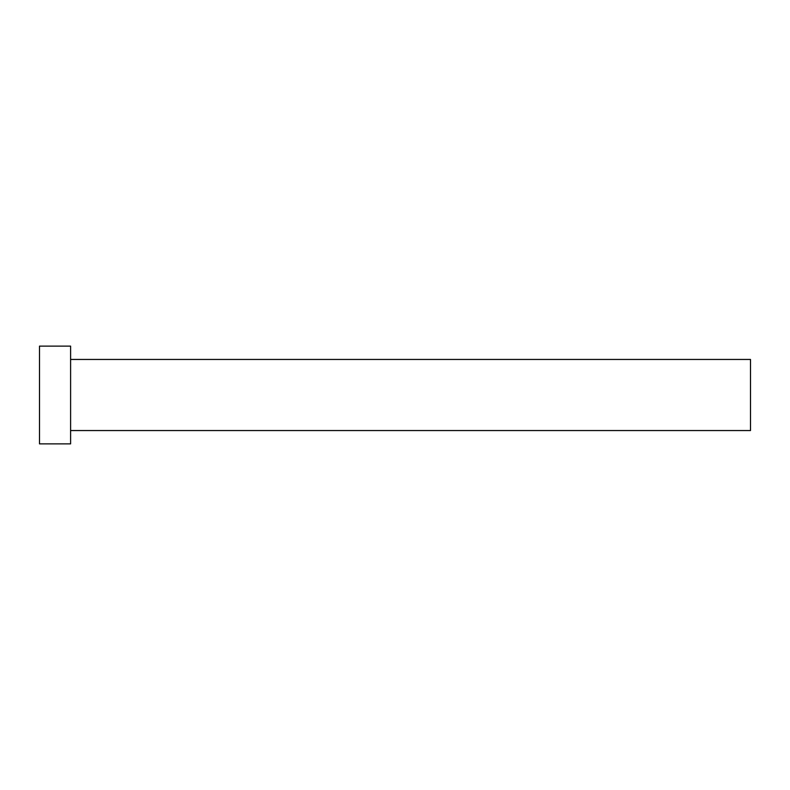 <?xml version="1.0" encoding="UTF-8"?>
<svg xmlns="http://www.w3.org/2000/svg" width="790" height="790" viewBox="0 0 790 790"><rect width="100%" height="100%" fill="white"/><g stroke="black" fill="none" stroke-linecap="round" stroke-linejoin="round"><path stroke-width="1.19" d="M70.606 359.45L750.5 359.45L750.5 430.55L70.606 430.55M70.606 395L70.606 443.881L39.5 443.881L39.5 346.119L70.606 346.119L70.606 395"/></g></svg>
